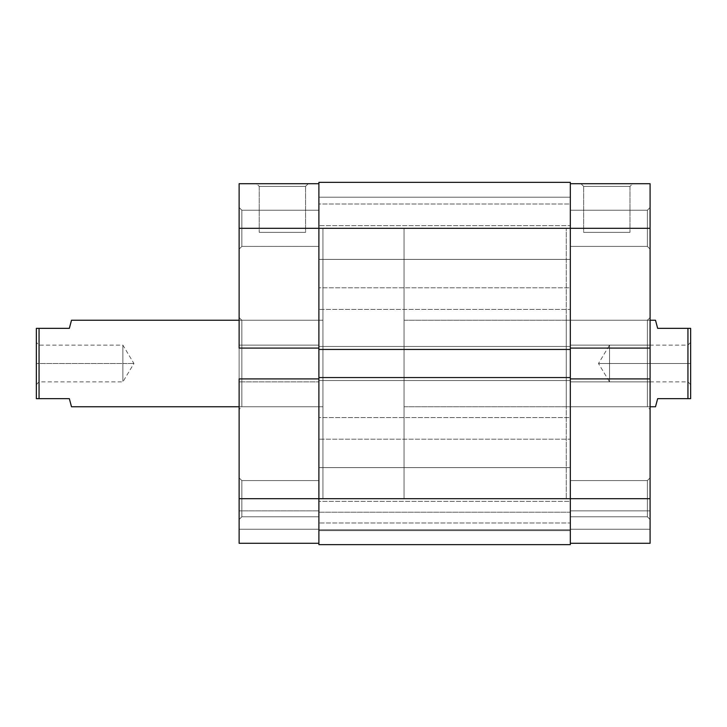 <?xml version="1.0" encoding="UTF-8"?>
<svg xmlns="http://www.w3.org/2000/svg" width="727" height="727" viewBox="0 0 727 727"><rect width="100%" height="100%" fill="white"/><g stroke="black" fill="none" stroke-linecap="round" stroke-linejoin="round"><path stroke-width="0.55" stroke-dasharray="3.63 2.73" d="M241.837 210.203L241.837 246.426L239.128 249.134L239.128 207.495L241.837 210.203L241.837 246.426L239.128 249.134L239.128 207.495L241.837 210.203L318.889 210.203L318.889 246.426L241.837 246.426L241.837 210.203L318.889 210.203L318.889 246.426L241.837 246.426L241.837 210.203L241.837 246.426L318.889 246.426L318.889 210.203L318.889 498.686L322.942 498.686L322.942 228.314L318.889 228.314L318.889 348.088L239.128 348.088L239.128 228.314L318.889 228.314L318.889 183.704L318.889 543.296L239.128 543.296L318.889 543.296L318.889 378.912L318.889 516.797L241.837 516.797L239.128 519.505L239.128 477.866L241.837 480.574L241.837 516.797L239.128 519.505L239.128 477.866L241.837 480.574L241.837 516.797L241.837 480.574L318.889 480.574L318.889 516.797L241.837 516.797L241.837 480.574L318.889 480.574L318.889 516.797L318.889 210.203L318.889 246.08L318.889 210.203L241.837 210.203L241.837 246.426L318.889 246.426L318.889 210.203L241.837 210.203L239.128 207.495L239.128 249.134L239.128 183.704L318.889 183.704L318.889 498.686L318.889 228.314L322.942 228.314L322.942 498.686L322.942 228.314L322.942 498.686L239.128 498.686L239.128 207.895L239.128 249.134L241.837 246.426L241.837 210.203L239.128 207.495L239.128 249.134L241.837 246.426L241.837 210.203M305.549 186.403L259.23 186.403L256.522 183.704L308.248 183.704L305.549 186.403L305.549 232.367L259.23 232.367L259.23 186.403L305.549 186.403L259.23 186.403L259.23 232.367L305.549 232.367L305.549 186.403L308.248 183.704L256.522 183.704L307.757 183.704L256.522 183.704L259.23 186.403L305.549 186.403M241.837 320.243L241.837 406.757L239.128 409.465L239.128 317.535L241.837 320.243L322.942 320.243L322.942 406.757L241.837 406.757L241.837 320.243L241.837 406.757L322.942 406.757L322.942 320.243L241.837 320.243L239.128 317.535L239.128 409.465L239.128 318.417L239.128 409.465L241.837 406.757L241.837 320.243M318.889 378.912L318.889 543.296L239.128 543.296L239.128 378.912L318.889 378.912L239.128 378.912L239.128 381.884L318.889 381.884L239.128 381.884L318.889 381.884L239.128 381.884L239.128 378.912L318.889 378.912L318.889 345.116L239.128 345.116L318.889 345.116L239.128 345.116L318.889 345.116L318.889 348.088L239.128 348.088L239.128 345.116L239.128 348.088L318.889 348.088L239.128 348.088L239.128 345.116L318.889 345.116L239.128 345.116L318.889 345.116L239.128 345.116L239.128 381.884L318.889 381.884L239.128 381.884L318.889 381.884L239.128 381.884L239.128 378.912L318.889 378.912M318.889 480.574L318.889 495.151L318.889 480.574L241.837 480.574L241.837 516.797L318.889 516.797L318.889 480.574L241.837 480.574L241.837 516.797L318.889 516.797L318.889 480.574M239.128 519.505L239.128 502.748L239.128 519.505L241.837 516.797L241.837 480.574L239.128 477.866L239.128 519.505L241.837 516.797L241.837 480.574L239.128 477.866L239.128 519.505M322.942 406.757L322.942 320.243L322.942 406.757L322.942 320.243L239.128 320.243L322.942 320.243L322.942 406.757L239.128 406.757L322.942 406.757L322.942 405.93L322.942 406.757M239.128 543.296L318.889 543.296L318.889 529.238L239.128 529.238L318.889 529.238L239.128 529.238L239.128 510.854L318.889 510.854L318.889 529.238L318.889 510.854L239.128 510.854L318.889 510.854L239.128 510.854L239.128 529.238L318.889 529.238L239.128 529.238L318.889 529.238L318.889 543.296L239.128 543.296L239.128 529.238L318.889 529.238L239.128 529.238L239.128 543.296L318.889 543.296L318.889 228.314L239.128 228.314L239.128 183.704L318.889 183.704L318.889 228.314L570.332 228.314L570.332 498.686L318.889 498.686L570.332 498.686L570.332 377.558L318.889 377.558L318.889 346.47L570.332 346.47L570.332 228.314L318.889 228.314L318.889 182.35L570.332 182.35L570.332 228.314L318.889 228.314L318.889 349.442L570.332 349.442L318.889 349.442L570.332 349.442L318.889 349.442L318.889 346.47L570.332 346.47L318.889 346.47L570.332 346.47L570.332 380.53L318.889 380.53L570.332 380.53L318.889 380.53L570.332 380.53L570.332 377.558L318.889 377.558L570.332 377.558L318.889 377.558L318.889 498.686L570.332 498.686L570.332 544.65L318.889 544.65L318.889 498.686L570.332 498.686L570.332 228.314L318.889 228.314L318.889 544.65L570.332 544.65L318.889 544.65L318.889 530.592L570.332 530.592L570.332 544.65L318.889 544.65L318.889 530.592L570.332 530.592L318.889 530.592L318.889 512.208L570.332 512.208L570.332 530.592L318.889 530.592L318.889 512.208L570.332 512.208L318.889 512.208L570.332 512.208L570.332 530.592L318.889 530.592L570.332 530.592L318.889 530.592L570.332 530.592L570.332 544.65L318.889 544.65L570.332 544.65L570.332 498.686L570.332 529.783L318.889 529.783L318.889 467.597L570.332 467.597L570.332 529.783L318.889 529.783L318.889 467.597L570.332 467.597L570.332 529.783L570.332 467.597L318.889 467.597L318.889 529.783L570.332 529.783L570.332 467.597L318.889 467.597L318.889 529.783L570.332 529.783L570.332 486.79L570.332 498.686L570.332 498.031L570.332 498.686L566.278 498.686L566.278 228.314L570.332 228.314L570.332 349.442L570.332 346.47L318.889 346.47L318.889 349.442L318.889 346.47L570.332 346.47L318.889 346.47L570.332 346.47L570.332 349.442L318.889 349.442L570.332 349.442L570.332 346.47L570.332 380.53L570.332 377.558L318.889 377.558L570.332 377.558L570.332 498.686L650.092 498.686L650.092 378.912L570.332 378.912L570.332 498.686L570.332 228.314L570.332 259.403L318.889 259.403L318.889 197.217L570.332 197.217L570.332 259.403L318.889 259.403L318.889 197.217L570.332 197.217L570.332 259.403L570.332 197.217L318.889 197.217L318.889 259.403L570.332 259.403L570.332 197.217L318.889 197.217L318.889 259.403L570.332 259.403L570.332 216.419L570.332 543.296L650.092 543.296L650.092 510.854L650.092 543.296L570.332 543.296L570.332 378.912L570.332 516.797L647.393 516.797L650.092 519.505L650.092 477.866L647.393 480.574L647.393 516.797L650.092 519.505L650.092 477.866L647.393 480.574L647.393 516.797L647.393 480.574L570.332 480.574L570.332 516.797L647.393 516.797L647.393 480.574L570.332 480.574L570.332 516.797L570.332 228.314L570.332 381.884L570.332 228.314L566.278 228.314L566.278 498.686L566.278 228.314L566.278 498.686L570.332 498.686L570.332 543.296L650.092 543.296L650.092 529.238L570.332 529.238L650.092 529.238L650.092 510.854L570.332 510.854L570.332 529.238L650.092 529.238L570.332 529.238L570.332 510.854L650.092 510.854L570.332 510.854L650.092 510.854L650.092 529.238L570.332 529.238L650.092 529.238L570.332 529.238L570.332 543.296L650.092 543.296L570.332 543.296L570.332 529.238L650.092 529.238L650.092 543.296L570.332 543.296L570.332 498.686L650.092 498.686L650.092 543.296L650.092 378.912L650.092 381.884L650.092 378.912L650.092 381.884L650.092 378.912L570.332 378.912L570.332 183.704L570.332 348.088L650.092 348.088L650.092 345.116L650.092 381.884L570.332 381.884L570.332 378.912L650.092 378.912L650.092 381.884L570.332 381.884L650.092 381.884L650.092 345.116L650.092 348.088L650.092 345.116L570.332 345.116L570.332 381.884L650.092 381.884L570.332 381.884L570.332 345.116L650.092 345.116L570.332 345.116L650.092 345.116L650.092 348.088L650.092 228.314L650.092 348.088L570.332 348.088L570.332 345.116L570.332 348.088L650.092 348.088L570.332 348.088L650.092 348.088L650.092 345.116L570.332 345.116L650.092 345.116L570.332 345.116L650.092 345.116L650.092 348.088L570.332 348.088L570.332 228.314L570.332 246.426L647.393 246.426L650.092 249.134L650.092 207.495L647.393 210.203L647.393 246.426L650.092 249.134L650.092 207.495L647.393 210.203L647.393 246.426L647.393 210.203L570.332 210.203L570.332 246.426L647.393 246.426L647.393 210.203L570.332 210.203L570.332 246.426L570.332 183.704L650.092 183.704L650.092 236.284L650.092 228.314L570.332 228.314L570.332 182.35L318.889 182.35L318.889 380.53L570.332 380.53L318.889 380.53L570.332 380.53L570.332 377.558L570.332 380.53L570.332 377.558L570.332 380.53L318.889 380.53L318.889 377.558L318.889 510.581L318.889 197.217L318.889 498.686L239.128 498.686L239.128 543.296M318.889 348.088L239.128 348.088L318.889 348.088M259.23 232.367L305.549 232.367L259.23 232.367M318.889 309.429L318.889 287.792L570.332 287.792L570.332 309.429L318.889 309.429L570.332 309.429L570.332 287.792L318.889 287.792L318.889 309.429M318.889 522.995L318.889 501.366L570.332 501.366L570.332 522.995L318.889 522.995L570.332 522.995L570.332 501.366L318.889 501.366L318.889 522.995M318.889 439.208L318.889 417.571L570.332 417.571L570.332 439.208L318.889 439.208L570.332 439.208L570.332 417.571L318.889 417.571L318.889 439.208M318.889 225.634L318.889 204.005L570.332 204.005L570.332 225.634L318.889 225.634L570.332 225.634L570.332 204.005L318.889 204.005L318.889 225.634M318.889 544.65L318.889 512.208L318.889 544.65M318.889 349.442L318.889 346.47L318.889 349.442M318.889 259.403L318.889 234.376L318.889 259.403M318.889 529.783L318.889 504.756L318.889 529.783M570.332 349.442L570.332 346.47L570.332 349.442M570.332 197.217L570.332 222.244L570.332 197.217M570.332 467.597L570.332 492.624L570.332 467.597M570.332 287.792L570.332 309.429L570.332 287.792M570.332 501.366L570.332 522.995L570.332 501.366M570.332 417.571L570.332 439.208L570.332 417.571M570.332 204.005L570.332 225.634L570.332 204.005M647.393 320.243L647.393 406.757L650.092 409.465L650.092 317.535L647.393 320.243L566.278 320.243L566.278 406.757L647.393 406.757L647.393 320.243L647.393 406.757L566.278 406.757L566.278 320.243L647.393 320.243L650.092 317.535L650.092 409.465L650.092 318.417L650.092 409.465L647.393 406.757L647.393 320.243M583.672 186.403L629.991 186.403L632.699 183.704L580.973 183.704L583.672 186.403L583.672 232.367L629.991 232.367L629.991 186.403L583.672 186.403L629.991 186.403L629.991 232.367L583.672 232.367L583.672 186.403L580.973 183.704L632.699 183.704L581.464 183.704L632.699 183.704L629.991 186.403L583.672 186.403M566.278 406.757L566.278 320.243L566.278 406.757M570.332 210.203L570.332 224.779L570.332 210.203L647.393 210.203L647.393 246.426L570.332 246.426L570.332 210.203L647.393 210.203L647.393 246.426L570.332 246.426L570.332 210.203M570.332 480.574L570.332 495.151L570.332 480.574L647.393 480.574L647.393 516.797L570.332 516.797L570.332 480.574L647.393 480.574L647.393 516.797L570.332 516.797L570.332 480.574M650.092 519.505L650.092 502.748L650.092 519.505L647.393 516.797L647.393 480.574L650.092 477.866L650.092 519.505L647.393 516.797L647.393 480.574L650.092 477.866L650.092 519.505M650.092 249.134L650.092 232.376L650.092 249.134L647.393 246.426L647.393 210.203L650.092 207.495L650.092 249.134L647.393 246.426L647.393 210.203L650.092 207.495L650.092 249.134M570.332 378.912L650.092 378.912L570.332 378.912L570.332 381.884L650.092 381.884L570.332 381.884L650.092 381.884L650.092 378.912L570.332 378.912M629.991 232.367L583.672 232.367L629.991 232.367M570.332 183.704L570.332 228.314L650.092 228.314L650.092 183.704L570.332 183.704M657.662 398.65L690.65 398.65L690.65 328.35L687.942 328.35L687.942 398.65L687.942 328.35L657.662 328.35L655.5 320.243L657.662 328.35L690.65 328.35L690.65 363.5L687.942 363.5L687.942 381.884L687.942 345.116L687.942 363.5L690.65 363.5L609.535 363.5C609.535 339.782 609.535 339.782 609.535 363.5C609.535 339.782 609.535 339.782 609.535 363.5L609.535 345.116L609.535 363.5L687.942 363.5L687.942 345.116L687.942 363.5L609.535 363.5L687.942 363.5L687.942 381.884L687.942 363.5L690.65 363.5L690.65 342.408L690.65 398.65L657.662 398.65L655.5 406.757M39.058 363.5L39.058 345.116L39.058 363.5L36.35 363.5L122.872 363.5L122.872 345.116L122.872 363.5L39.058 363.5L39.058 345.116L39.058 363.5L122.872 363.5C122.872 339.782 122.872 339.782 122.872 363.5C122.872 339.782 122.872 339.782 122.872 363.5L133.913 363.5L122.872 363.5C122.872 387.218 122.872 387.218 122.872 363.5C122.872 387.218 122.872 387.218 122.872 363.5L39.058 363.5L39.058 381.884L39.058 363.5L36.35 363.5L36.35 328.35L69.338 328.35L39.058 328.35L39.058 398.65L39.058 328.35L36.35 328.35L36.35 398.65L36.35 342.408L36.35 363.5L39.058 363.5L39.058 381.884L39.058 363.5M404.058 228.314L322.942 228.314L322.942 498.686L404.058 498.686L404.058 228.314L404.058 498.686L404.058 228.314L404.058 498.686L322.942 498.686L322.942 228.314L404.058 228.314M650.092 320.243L404.058 320.243L404.058 406.757L650.092 406.757L404.058 406.757L404.058 320.243L650.092 320.243M70.946 322.315L69.338 328.35M69.338 398.65L36.35 398.65L69.338 398.65L71.5 406.757M690.65 363.5L690.65 384.592L690.65 363.5M404.058 406.757L404.058 320.243L404.058 406.757M322.942 498.686L322.942 228.314L322.942 498.686M322.942 320.243L322.942 405.93L322.942 320.243M609.535 363.5L609.535 381.884L609.535 363.5L598.494 363.5L609.535 363.5C609.535 387.218 609.535 387.218 609.535 363.5C609.535 387.218 609.535 387.218 609.535 363.5M122.872 363.5L122.872 381.884L122.872 363.5M36.35 363.5L36.35 384.592L36.35 363.5M690.65 384.592L687.942 381.884L609.535 381.884L598.494 363.5L609.535 345.116L687.942 345.116L690.65 342.408M36.35 384.592L39.058 381.884L122.872 381.884L133.913 363.5L122.872 345.116L39.058 345.116L36.35 342.408"/><path stroke-width="1.09" d="M239.128 378.912L318.889 378.912L239.128 378.912L239.128 498.686L239.128 378.912M318.889 498.686L239.128 498.686L239.128 543.296L318.889 543.296L239.128 543.296L239.128 498.686L318.889 498.686L318.889 544.65L570.332 544.65L318.889 544.65L318.889 498.686L570.332 498.686L318.889 498.686L318.889 377.558L318.889 498.686M239.128 183.704L239.128 348.088L239.128 228.314L318.889 228.314L318.889 377.558L318.889 349.442L570.332 349.442L318.889 349.442L318.889 228.314L570.332 228.314L318.889 228.314L318.889 182.35L318.889 228.314L239.128 228.314L239.128 183.704L318.889 183.704L239.128 183.704M318.889 348.088L239.128 348.088L318.889 348.088M570.332 182.35L318.889 182.35L570.332 182.35L570.332 228.314L570.332 182.35M570.332 544.65L570.332 377.558L318.889 377.558L570.332 377.558L570.332 228.314L650.092 228.314L570.332 228.314L570.332 498.686L650.092 498.686L650.092 183.704L570.332 183.704L650.092 183.704L650.092 378.912L570.332 378.912L650.092 378.912L650.092 498.686L570.332 498.686L570.332 544.65M570.332 348.088L650.092 348.088L570.332 348.088M650.092 543.296L570.332 543.296L650.092 543.296L650.092 498.686L650.092 543.296M655.5 320.243L650.092 320.243L655.5 320.243L656.054 322.315L655.5 320.243M657.662 328.35L656.054 322.315L657.662 328.35L687.942 328.35L657.662 328.35M687.942 398.65L687.942 328.35L687.942 398.65L690.65 398.65L690.65 328.35L687.942 328.35L690.65 328.35L690.65 398.65L657.662 398.65L656.054 404.685L657.662 398.65L687.942 398.65M655.5 406.757L656.054 404.685L655.5 406.757L650.092 406.757L655.5 406.757L657.662 398.65M69.338 398.65L36.35 398.65L36.35 328.35L39.058 328.35L36.35 328.35L36.35 398.65L39.058 398.65L39.058 328.35L69.338 328.35L71.5 320.243L239.128 320.243L71.5 320.243L69.338 328.35L39.058 328.35L39.058 398.65L69.338 398.65L71.5 406.757L239.128 406.757L71.5 406.757L69.338 398.65L71.5 406.757M69.338 328.35L70.946 322.315"/></g></svg>
